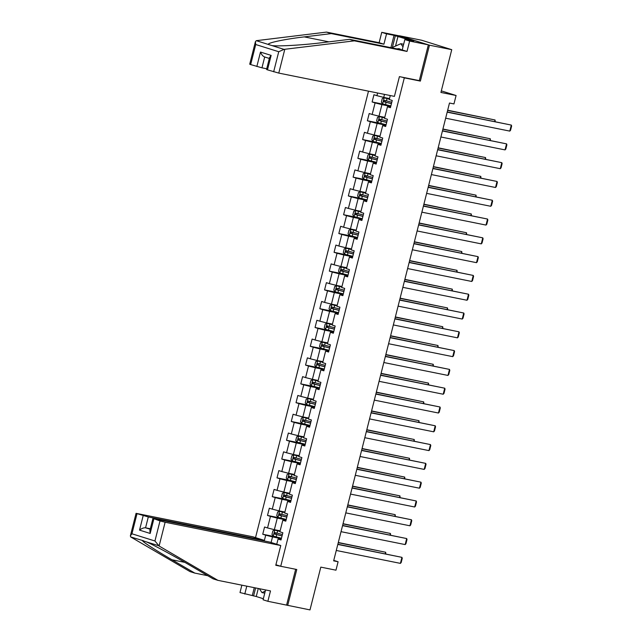 <?xml version="1.0" encoding="UTF-8"?>
<svg xmlns="http://www.w3.org/2000/svg" width="642" height="642" viewBox="0 0 642 642"><rect width="100%" height="100%" fill="white"/><g stroke="black" fill="none" stroke-linecap="round" stroke-linejoin="round"><path stroke-width="0.96" d="M368.492 91.164L255.524 537.611M418.143 80.394L420.374 81.093L429.458 45.189L399.348 35.872M399.38 35.759L421.674 40.245L451.743 49.675L440.926 92.448L456.085 95.498L441.319 90.875M265.571 589.942L263.084 599.797L267.875 601.297L309.99 609.9L320.807 567.127L335.967 570.184L338.101 561.75L333.76 560.386M429.458 45.189L451.743 49.675M287.696 605.414L296.781 569.51L280.731 566.276L275.899 564.759M280.731 566.276L404.324 77.859L402.093 77.16M281.196 539.312L278.058 539.039L281.027 539.97L282.857 532.748L279.888 531.817L282.817 520.245L285.786 521.176L287.616 513.953L284.647 513.022L287.576 501.45L290.537 502.381L292.367 495.159L289.406 494.228L292.327 482.656L295.296 483.587L297.126 476.364L294.156 475.433L297.085 463.861L300.055 464.792L301.876 457.569L298.915 456.639L301.836 445.067L304.806 445.997L306.635 438.775L303.666 437.844L306.595 426.272L309.564 427.203L311.394 419.98L308.425 419.049L311.354 407.477L314.315 408.408L316.145 401.186L313.184 400.255L316.105 388.683L319.074 389.614L320.904 382.391L317.934 381.46L320.864 369.888L323.833 370.819L325.663 363.597L322.693 362.666L325.622 351.094L328.584 352.025L330.413 344.802L327.444 343.871L330.373 332.299L333.342 333.23L335.172 326.008L332.203 325.077L335.132 313.505L338.093 314.436L339.923 307.205L336.962 306.282L339.883 294.71L342.852 295.641L344.682 288.41L341.713 287.488L344.642 275.916L347.611 276.846L349.441 269.616L346.471 268.693L349.4 257.121L352.362 258.052L354.191 250.821L351.23 249.898L354.151 238.326L357.121 239.257L358.95 232.027L355.981 231.104L358.91 219.532L361.879 220.463L363.709 213.232L360.74 212.309L363.661 200.737L366.63 201.668L368.46 194.438L365.491 193.515L368.42 181.943L371.389 182.874L373.219 175.643L370.249 174.72L373.179 163.148L376.14 164.079L377.969 156.849L375.008 155.926L377.929 144.354L380.899 145.285L382.728 138.054L379.759 137.131L382.688 125.559L385.657 126.49L387.487 119.26L384.518 118.337L387.447 106.765L390.408 107.695L392.238 100.465L389.269 99.542L390.28 95.546M278.058 539.039L276.742 544.264M264.239 540.957L265.708 535.171L262.738 534.24L276.606 537.033M377.592 92.994L376.918 95.666L373.949 94.735L372.119 101.966L375.088 102.897L372.159 114.461L369.198 113.53L367.368 120.76L370.33 121.691L367.409 133.255L364.439 132.324L362.61 139.555L365.579 140.486L362.65 152.05L359.68 151.119L357.851 158.349L360.82 159.28L357.891 170.844L354.93 169.913L353.1 177.144L356.061 178.075L353.14 189.639L350.171 188.708L348.341 195.938L351.31 196.869L348.381 208.433L345.412 207.502L343.59 214.733L346.552 215.664L343.63 227.228L340.661 226.297L338.832 233.528L341.801 234.458L338.872 246.022L335.902 245.092L334.073 252.322L337.042 253.253L334.113 264.817L331.152 263.886L329.322 271.117L332.283 272.048L329.362 283.612L326.393 282.681L324.563 289.911L327.532 290.842L324.603 302.406L321.634 301.475L319.804 308.706L322.774 309.637L319.844 321.201L316.883 320.27L315.053 327.5L318.023 328.431L315.094 339.995L312.124 339.064L310.295 346.295L313.264 347.226L310.335 358.79L307.374 357.859L305.544 365.089L308.505 366.02L305.584 377.584L302.615 376.653L300.785 383.884L303.754 384.815L300.825 396.379L297.856 395.448L296.026 402.678L298.995 403.609L296.066 415.173L293.105 414.242L291.275 421.473L294.237 422.404L291.316 433.968L288.346 433.037L286.517 440.268L289.486 441.198L286.557 452.762L283.587 451.832L281.758 459.062L284.727 459.993L281.806 471.557L278.837 470.626L277.007 477.857L279.976 478.788L277.047 490.352L274.078 489.421L272.248 496.651L275.217 497.582L272.288 509.146L269.327 508.215L267.497 515.446L270.459 516.377L267.537 527.941L264.568 527.01L262.738 534.24M456.085 95.498L453.95 103.932L449.488 103.033L333.647 560.851L338.101 561.75M282.817 520.245L285.955 520.518M280.137 530.838L274.351 529.674L277.28 518.11L286.107 519.892M267.537 527.941L274.351 529.674M270.459 516.377L277.28 518.11M287.576 501.45L290.706 501.723M284.896 512.043L279.11 510.88L282.039 499.316L290.866 501.097M272.288 509.146L279.11 510.88M275.217 497.582L282.039 499.316M292.327 482.656L295.464 482.928M289.646 493.249L283.86 492.085L286.789 480.521L295.625 482.303M277.047 490.352L283.86 492.085M279.976 478.788L286.789 480.521M297.085 463.861L300.215 464.134M294.405 474.454L288.619 473.29L291.548 461.726L300.376 463.508M281.806 471.557L288.619 473.29M284.727 459.993L291.548 461.726M301.836 445.067L304.974 445.339M299.156 455.659L293.378 454.496L296.299 442.932L305.135 444.713M286.557 452.762L293.378 454.496M289.486 441.198L296.299 442.932M306.595 426.272L309.733 426.545M303.915 436.865L298.129 435.701L301.058 424.137L309.885 425.919M291.316 433.968L298.129 435.701M294.237 422.404L301.058 424.137M311.354 407.477L314.484 407.75M308.674 418.07L302.888 416.907L305.817 405.343L314.644 407.124M296.066 415.173L302.888 416.907M298.995 403.609L305.817 405.343M316.105 388.683L319.243 388.956M313.424 399.276L307.646 398.112L310.567 386.548L319.403 388.33M300.825 396.379L307.646 398.112M303.754 384.815L310.567 386.548M320.864 369.888L324.001 370.161M318.183 380.481L312.397 379.318L315.326 367.754L324.154 369.535M305.584 377.584L312.397 379.318M308.505 366.02L315.326 367.754M325.622 351.094L328.752 351.367M322.942 361.687L317.156 360.523L320.085 348.959L328.913 350.741M310.335 358.79L317.156 360.523M313.264 347.226L320.085 348.959M330.373 332.299L333.511 332.572M327.693 342.892L321.907 341.729L324.836 330.165L333.671 331.946M315.094 339.995L321.907 341.729M318.023 328.431L324.836 330.165M335.132 313.505L338.262 313.777M332.452 324.098L326.666 322.934L329.595 311.37L338.422 313.152M319.844 321.201L326.666 322.934M322.774 309.637L329.595 311.37M339.883 294.71L343.021 294.983M337.202 305.303L331.424 304.139L334.346 292.575L343.181 294.357M324.603 302.406L331.424 304.139M327.532 290.842L334.346 292.575M344.642 275.916L347.779 276.188M341.961 286.509L336.175 285.345L339.104 273.781L347.932 275.562M329.362 283.612L336.175 285.345M332.283 272.048L339.104 273.781M349.4 257.121L352.53 257.394M346.72 267.714L340.934 266.55L343.863 254.986L352.691 256.768M334.113 264.817L340.934 266.55M337.042 253.253L343.863 254.986M354.151 238.326L357.289 238.599M351.471 248.919L345.693 247.756L348.614 236.192L357.45 237.973M338.872 246.022L345.693 247.756M341.801 234.458L348.614 236.192M358.91 219.532L362.048 219.805M356.23 230.125L350.444 228.961L353.373 217.397L362.2 219.179M343.63 227.228L350.444 228.961M346.552 215.664L353.373 217.397M363.661 200.737L366.799 201.01M360.981 211.33L355.203 210.167L358.124 198.603L366.959 200.384M348.381 208.433L355.203 210.167M351.31 196.869L358.124 198.603M368.42 181.943L371.558 182.216M365.739 192.536L359.953 191.372L362.882 179.808L371.71 181.59M353.14 189.639L359.953 191.372M356.061 178.075L362.882 179.808M373.179 163.148L376.308 163.421M370.498 173.741L364.712 172.578L367.641 161.014L376.469 162.795M357.891 170.844L364.712 172.578M360.82 159.28L367.641 161.014M377.929 144.354L381.067 144.627M375.249 154.947L369.471 153.783L372.392 142.219L381.228 144.001M362.65 152.05L369.471 153.783M365.579 140.486L372.392 142.219M382.688 125.559L385.826 125.832M380.008 136.152L374.222 134.989L377.151 123.425L385.978 125.206M367.409 133.255L374.222 134.989M370.33 121.691L377.151 123.425M387.447 106.765L390.577 107.037M384.767 117.358L378.981 116.194L381.91 104.63L390.737 106.411M372.159 114.461L378.981 116.194M375.088 102.897L381.91 104.63M389.517 98.563L383.731 97.399L384.502 94.382M376.918 95.666L383.731 97.399M420.374 81.093L404.324 77.859M281.357 538.686L272.521 536.905L271.109 542.49M265.708 535.171L272.521 536.905M372.119 101.966L385.994 104.758M367.368 120.76L381.236 123.553M362.61 139.555L376.477 142.347M357.851 158.349L371.726 161.142M353.1 177.144L366.967 179.937M348.341 195.938L362.216 198.731M343.59 214.733L357.458 217.526M338.832 233.528L352.699 236.32M334.073 252.322L347.948 255.115M329.322 271.117L343.189 273.909M324.563 289.911L338.43 292.704M319.804 308.706L333.68 311.498M315.053 327.5L328.921 330.293M310.295 346.295L324.17 349.087M305.544 365.089L319.411 367.882M300.785 383.884L314.652 386.677M296.026 402.678L309.901 405.471M291.275 421.473L305.143 424.266M286.517 440.268L300.392 443.06M281.758 459.062L295.633 461.855M277.007 477.857L290.874 480.649M272.248 496.651L286.123 499.444M267.497 515.446L281.365 518.238M447.177 112.165L511.313 125.078L447.233 111.949M445.652 118.192L509.788 131.104L511.313 125.078L511.634 126.025L510.567 130.246L509.788 131.104M389.381 99.101L384.205 97.849L382.271 98.539L381.356 102.158L382.68 103.868L390.858 105.938M384.205 97.849L389.365 99.181M447.618 110.432L495.062 119.982L447.675 110.215M391.797 102.206L384.341 100.345L383.972 101.797L391.435 103.651M391.459 103.563L385.256 102.054L385.625 100.609M494.677 121.499L495.062 119.982L495.207 121.611M400.985 49.683A8.089 5.521 -78.6 0 0 397.133 48.904M391.644 47.805L400.857 43.696L402.991 46.882M403.649 44.258L400.857 43.696M265.274 591.113L261.968 592.59L259.36 588.69M264.761 593.152L261.968 592.59M390.922 47.66L394.036 35.342L386.548 33.833L383.924 44.194L331.32 33.601L326.521 32.1L256.286 40.679L255.412 41.674L255.733 44.523L250.661 64.577L249.714 64.2L255.412 41.674M331.32 33.601L304.276 36.891C284.807 39.154 266.96 42.926 268.388 44.475L271.927 45.582C278.411 46.513 303.602 45.044 322.565 42.629L349.609 39.339L402.213 49.932L404.837 39.571L413.705 41.208L395.336 35.751L392.374 47.484M386.548 33.833L381.749 32.333L400.48 36.104L428.358 44.844L419.306 80.627L399.42 76.623L394.421 96.38L278.772 73.092L267.481 69.858L266.542 69.48L269.576 57.491L271.141 55.397L267.481 69.858M383.924 44.194L379.133 42.693L381.749 32.333M326.521 32.1L379.133 42.693M273.661 71.792L278.74 51.729L284.029 49.378L354.408 40.839L407.012 51.432L409.636 41.072L404.837 39.571M409.636 41.072L428.358 44.844M394.036 35.342L395.336 35.751M407.012 51.432L402.213 49.932M354.408 40.839L349.609 39.339M256.84 66.519L260.492 52.058C261.583 54.73 262.987 56.376 264.697 56.977L261.952 67.819L250.661 64.577M261.952 67.819L266.719 68.782M398.016 36.289L395.536 46.072M269.335 58.446L264.697 56.977M159.112 546.021L154.939 540.989L160.01 520.935L165.122 522.235L159.112 546.021L217.895 580.344L270.499 590.937L267.875 601.297M217.895 580.344L213.096 578.835L190.257 565.506C174.287 556.108 152.443 544.344 146.352 541.864L142.813 540.749C140.983 540.757 155.492 550.218 171.968 559.768L194.807 573.105L207.727 575.705M263.79 540.861L263.942 540.243L252.892 536.784L136.064 513.343L148.302 516.962L145.557 527.804C143.728 527.66 141.721 528.43 139.531 530.115L143.182 515.654M263.942 540.243L148.302 516.962M258.293 588.481L256.254 596.514L263.348 598.737M256.254 596.514L239.996 592.558L241.865 585.167M246.785 586.162L244.787 594.059M137.011 513.72L131.931 533.783L130.366 535.869L130.711 536.953L190.008 571.597L194.807 573.105M286.597 605.069L295.657 569.285L275.771 565.281L280.771 545.523L269.712 542.057L154.072 518.768L160.01 520.935M280.771 545.523L165.122 522.235M150.324 528.767L145.557 527.804L150.196 529.257M252.282 595.567L254.28 587.671M143.511 540.781L130.711 536.953M255.612 587.936L253.582 595.977M153.831 518.993L150.18 533.454L149.859 530.605L152.892 518.616M442.426 130.96L506.562 143.872L442.482 130.743M440.902 136.987L505.037 149.899L506.562 143.872L506.883 144.819L505.816 149.04L505.037 149.899M437.667 149.755L501.803 162.667L437.724 149.538M436.143 155.781L500.278 168.694L501.803 162.667L502.124 163.614L501.057 167.835L500.278 168.694M384.63 117.895L379.446 116.643L377.512 117.334L376.597 120.953L377.921 122.662L386.099 124.733M379.446 116.643L384.606 117.976M442.86 129.227L490.303 138.776L442.916 129.01M387.046 121.001L379.582 119.139L379.221 120.592L386.677 122.445M386.701 122.357L380.505 120.848L380.867 119.404M489.918 140.293L490.303 138.776L490.448 140.405M379.871 136.69L374.687 135.438L372.761 136.128L371.846 139.747L373.163 141.457L381.34 143.527M374.687 135.438L379.855 136.77M438.109 148.021L485.545 157.571L438.165 147.804M382.287 139.795L374.832 137.934L374.463 139.386L381.926 141.24M381.942 141.152L375.747 139.643L376.116 138.199M485.159 159.088L485.545 157.571L485.697 159.2M432.909 168.549L497.052 181.461L432.965 168.332M431.392 174.576L495.528 187.488L497.052 181.461L497.373 182.408L496.306 186.629L495.528 187.488M428.158 187.344L492.294 200.256L428.214 187.127M426.633 193.37L490.769 206.283L492.294 200.256L492.615 201.203L491.547 205.424L490.769 206.283M423.399 206.138L487.535 219.05L423.455 205.922M421.874 212.165L486.01 225.077L487.535 219.05L487.856 219.997L486.788 224.218L486.01 225.077M375.121 155.484L369.936 154.232L368.002 154.923L367.088 158.542L368.412 160.251L376.589 162.322M369.936 154.232L375.097 155.565M433.35 166.816L480.794 176.365L433.406 166.599M377.536 158.59L370.073 156.728L369.712 158.181L377.167 160.035M377.191 159.946L370.996 158.438L371.357 156.993M480.409 177.882L480.794 176.365L480.938 177.995M370.362 174.279L365.178 173.027L363.252 173.717L362.337 177.336L363.653 179.046L371.83 181.116M365.178 173.027L370.338 174.359M428.599 185.61L476.035 195.16L428.647 185.394M372.777 177.385L365.322 175.523L364.953 176.975L372.408 178.829M372.432 178.741L366.237 177.232L366.598 175.788M475.65 196.677L476.035 195.16L476.187 196.789M365.603 193.073L360.427 191.822L358.493 192.512L357.578 196.131L358.902 197.84L367.08 199.911M360.427 191.822L365.587 193.154M423.84 204.405L471.284 213.955L423.897 204.188M368.018 196.179L360.563 194.317L360.194 195.77L367.657 197.624M367.673 197.535L361.478 196.027L361.847 194.582M470.899 215.471L471.284 213.955L471.429 215.584M418.648 224.933L482.784 237.845L418.696 224.716M417.123 230.96L481.259 243.872L482.784 237.845L483.105 238.792L482.038 243.013L481.259 243.872M360.852 211.868L355.668 210.616L353.734 211.306L352.819 214.926L354.143 216.635L362.321 218.705M355.668 210.616L360.828 211.948M419.082 223.199L466.525 232.749L419.138 222.983M363.268 214.974L355.804 213.112L355.443 214.564L362.899 216.418M362.923 216.33L356.727 214.821L357.088 213.377M466.14 234.266L466.525 232.749L466.67 234.378M413.889 243.727L478.025 256.639L413.946 243.511M412.365 249.754L476.5 262.666L478.025 256.639L478.346 257.586L477.279 261.808L476.5 262.666M356.093 230.663L350.909 229.411L348.983 230.101L348.068 233.72L349.384 235.429L357.562 237.5M350.909 229.411L356.069 230.743M414.331 241.994L461.767 251.544L414.387 241.777M358.509 233.768L351.054 231.906L350.684 233.359L358.148 235.213M358.164 235.124L351.968 233.616L352.338 232.171M461.381 253.06L461.767 251.544L461.919 253.173M409.131 262.522L473.266 275.434L409.187 262.305M407.606 268.549L471.75 281.461L473.266 275.434L473.587 276.381L472.528 280.602L471.75 281.461M351.334 249.457L346.158 248.205L344.224 248.895L343.31 252.515L344.634 254.224L352.811 256.294M346.158 248.205L351.318 249.537M409.572 260.788L457.016 270.338L409.628 260.572M353.758 252.563L346.295 250.701L345.934 252.154L353.389 254.007M353.413 253.919L347.21 252.41L347.579 250.966M456.631 271.855L457.016 270.338L457.16 271.967M404.38 281.316L468.516 294.229L404.436 281.1M402.855 287.343L466.991 300.255L468.516 294.229L468.837 295.176L467.769 299.397L466.991 300.255M346.584 268.252L341.4 267L339.466 267.69L338.551 271.309L339.875 273.019L348.052 275.089M341.4 267L346.56 268.332M404.813 279.583L452.257 289.133L404.869 279.366M348.999 271.357L341.544 269.496L341.175 270.948L348.63 272.802M348.654 272.714L342.459 271.205L342.82 269.76M451.872 290.649L452.257 289.133L452.409 290.762M399.621 300.111L463.757 313.023L399.677 299.894M398.096 306.138L462.232 319.05L463.757 313.023L464.078 313.97L463.01 318.191L462.232 319.05M341.825 287.046L336.641 285.794L334.715 286.484L333.8 290.104L335.116 291.813L343.301 293.884M336.641 285.794L341.809 287.126M400.062 298.378L447.498 307.927L400.118 298.161M344.24 290.152L336.785 288.29L336.416 289.743L343.879 291.596M343.895 291.508L337.7 289.999L338.069 288.555M447.121 309.444L447.498 307.927L447.651 309.556M394.87 318.905L459.006 331.818L394.918 318.689M393.345 324.932L457.481 337.844L459.006 331.818L459.327 332.765L458.26 336.986L457.481 337.844M337.074 305.841L331.89 304.589L329.956 305.279L329.041 308.898L330.365 310.608L338.543 312.678M331.89 304.589L337.05 305.921M395.303 317.172L442.747 326.722L395.36 316.955M339.49 308.946L332.026 307.085L331.665 308.537L339.12 310.391M339.145 310.303L332.949 308.794L333.31 307.349M442.362 328.239L442.747 326.722L442.892 328.351M390.111 337.7L454.247 350.612L390.167 337.483M388.587 343.727L452.722 356.639L454.247 350.612L454.568 351.559L453.501 355.78L452.722 356.639M332.315 324.635L327.131 323.383L325.205 324.074L324.29 327.693L325.606 329.402L333.784 331.473M327.131 323.383L332.291 324.716M390.553 335.967L437.988 345.516L390.601 335.75M334.731 327.741L327.276 325.879L326.906 327.332L334.37 329.185M334.386 329.097L328.19 327.589L327.789 326.385M437.603 347.033L437.988 345.516L438.141 347.145M385.352 356.495L449.488 369.407L385.409 356.278M383.828 362.521L447.964 375.434L449.488 369.407L449.809 370.354L448.742 374.575L447.964 375.434M327.556 343.43L322.38 342.178L320.446 342.868L319.531 346.487L320.856 348.197L329.033 350.267M322.38 342.178L327.54 343.51M385.794 354.761L433.238 364.311L385.85 354.545M329.972 346.536L322.517 344.674L322.148 346.126L329.611 347.98M329.635 347.892L323.432 346.383L323.801 344.939M432.852 365.828L433.238 364.311L433.382 365.94M380.602 375.289L444.737 388.201L380.658 375.072M379.077 381.316L443.213 394.228L444.737 388.201L445.058 389.148L443.991 393.369L443.213 394.228M322.806 362.224L317.621 360.973L315.687 361.663L314.773 365.282L316.097 366.991L324.274 369.062M317.621 360.973L322.782 362.305M381.035 373.556L428.479 383.105L381.091 373.339M325.221 365.33L317.758 363.468L317.397 364.921L324.852 366.775M324.876 366.686L318.681 365.178L319.042 363.733M428.094 384.622L428.479 383.105L428.623 384.735M375.843 394.084L439.979 406.996L375.899 393.867M374.318 400.11L438.454 413.023L439.979 406.996L440.3 407.943L439.232 412.164L438.454 413.023M318.047 381.019L312.863 379.767L310.937 380.457L310.022 384.077L311.338 385.786L319.515 387.856M312.863 379.767L318.031 381.099M376.284 392.35L423.72 401.9L376.34 392.134M320.462 384.125L313.007 382.263L312.638 383.715L320.101 385.569M320.117 385.481L313.922 383.972L314.291 382.528M423.335 403.417L423.72 401.9L423.872 403.529M371.084 412.878L435.228 425.79L371.14 412.662M369.559 418.905L433.703 431.817L435.228 425.79L435.549 426.737L434.482 430.959L433.703 431.817M313.296 399.814L308.112 398.562L306.178 399.252L305.263 402.871L306.587 404.58L314.765 406.651M308.112 398.562L313.272 399.894M371.525 411.145L418.969 420.695L371.582 410.928M315.712 402.919L308.248 401.057L307.887 402.51L315.342 404.364M315.366 404.275L309.163 402.767L309.532 401.322M418.584 422.211L418.969 420.695L419.114 422.324M366.333 431.673L430.469 444.585L366.389 431.456M364.808 437.7L428.944 450.612L430.469 444.585L430.79 445.532L429.723 449.753L428.944 450.612M308.537 418.608L303.353 417.356L301.419 418.046L300.512 421.666L301.828 423.375L310.006 425.445M303.353 417.356L308.513 418.688M366.775 429.939L414.21 439.489L366.823 429.723M310.953 421.714L303.497 419.852L303.128 421.304L310.584 423.158M310.608 423.07L304.412 421.561L304.773 420.117M413.825 441.006L414.21 439.489L414.363 441.118M361.574 450.467L425.71 463.38L361.631 450.251M360.05 456.494L424.185 469.406L425.71 463.38L426.031 464.327L424.964 468.548L424.185 469.406M303.778 437.403L298.594 436.151L296.668 436.841L295.753 440.46L297.077 442.169L305.255 444.24M298.594 436.151L303.762 437.483M362.016 448.734L409.452 458.284L362.072 448.517M306.194 440.508L298.739 438.647L298.37 440.099L305.833 441.953M305.849 441.865L299.653 440.356L300.023 438.911M409.074 459.8L409.452 458.284L409.604 459.913M356.824 469.262L420.959 482.174L356.872 469.045M355.299 475.289L419.435 488.201L420.959 482.174L421.28 483.121L420.213 487.342L419.435 488.201M299.028 456.197L293.843 454.945L291.909 455.635L290.995 459.255L292.319 460.964L300.496 463.034M293.843 454.945L299.003 456.277M357.257 467.528L404.701 477.078L357.313 467.312M301.443 459.303L293.98 457.441L293.619 458.894L301.074 460.747M301.098 460.659L294.903 459.15L295.264 457.706M404.316 478.595L404.701 477.078L404.845 478.707M352.065 488.056L416.201 500.969L352.121 487.84M350.54 494.083L414.676 506.995L416.201 500.969L416.522 501.916L415.454 506.137L414.676 506.995M294.269 474.992L289.085 473.74L287.159 474.43L286.244 478.049L287.56 479.759L295.737 481.829M289.085 473.74L294.245 475.072M352.506 486.323L399.942 495.873L352.562 486.106M296.684 478.097L289.229 476.236L288.86 477.688L296.323 479.542M296.339 479.454L290.144 477.945L290.513 476.5M399.557 497.389L399.942 495.873L400.094 497.502M347.306 506.851L411.442 519.763L347.362 506.634M345.781 512.878L409.925 525.79L411.442 519.763L411.763 520.71L410.695 524.931L409.925 525.79M289.51 493.786L284.334 492.534L282.4 493.225L281.485 496.844L282.809 498.553L290.987 500.624M284.334 492.534L289.494 493.867M347.747 505.118L395.191 514.667L347.803 504.901M291.933 496.892L284.47 495.03L284.109 496.483L291.564 498.336M291.588 498.248L285.385 496.739L285.754 495.295M394.806 516.184L395.191 514.667L395.336 516.296M342.555 525.646L406.691 538.558L342.611 525.429M341.03 531.672L405.166 544.585L406.691 538.558L407.012 539.505L405.945 543.726L405.166 544.585M284.759 512.581L279.575 511.329L277.641 512.019L276.726 515.638L278.05 517.348L286.228 519.418M279.575 511.329L284.735 512.661M342.988 523.912L390.432 533.462L343.045 523.695M287.175 515.687L279.719 513.825L279.35 515.277L286.805 517.131M286.83 517.043L280.634 515.534L280.995 514.09M390.047 534.979L390.432 533.462L390.585 535.091M337.796 544.44L401.932 557.352L337.853 544.223M336.272 550.467L400.407 563.379L401.932 557.352L402.253 558.299L401.186 562.52L400.407 563.379M280 531.375L274.816 530.123L272.89 530.814L271.975 534.433L273.291 536.142L281.477 538.213M274.816 530.123L279.984 531.456M338.238 542.707L385.673 552.256L338.294 542.49M282.416 534.481L274.961 532.619L274.591 534.072L282.055 535.926M282.071 535.837L275.875 534.329L276.245 532.884M385.296 553.773L385.673 552.256L385.826 553.885M384.157 97.865L382.64 103.827M386.083 102.351L385.505 104.638M387.03 98.611L386.452 100.898M385.256 102.054L383.972 101.797M256.286 40.679L268.388 44.475M271.927 45.582L284.029 49.378M278.74 51.729L255.733 44.523M260.492 52.058L271.141 55.397M284.791 49.314L278.772 73.092M328.921 41.858L304.276 36.891M158.454 545.652L146.352 541.864M131.931 533.783L154.939 540.989M150.18 533.454L139.531 530.115M184.824 562.36L171.968 559.768M379.398 116.659L377.889 122.622M381.324 121.145L380.746 123.433M382.271 117.406L381.693 119.693M380.505 120.848L379.221 120.592M374.639 135.454L373.13 141.417M376.573 139.94L375.995 142.227M377.52 136.2L376.934 138.487M375.747 139.643L374.463 139.386M369.888 154.249L368.38 160.211M371.814 158.734L371.237 161.022M372.761 154.995L372.183 157.282M370.996 158.438L369.712 158.181M365.129 173.043L363.621 179.006M367.063 177.529L366.478 179.816M368.002 173.789L367.425 176.077M366.237 177.232L364.953 176.975M360.371 191.838L358.862 197.8M362.305 196.324L361.727 198.611M363.252 192.584L362.674 194.871M361.478 196.027L360.194 195.77M355.62 210.632L354.111 216.595M357.546 215.118L356.968 217.405M358.493 211.378L357.915 213.666M356.727 214.821L355.443 214.564M350.861 229.427L349.352 235.389M352.795 233.913L352.217 236.2M353.742 230.173L353.156 232.46M351.968 233.616L350.684 233.359M346.11 248.221L344.602 254.184M348.036 252.707L347.458 254.994M348.983 248.968L348.405 251.255M347.21 252.41L345.934 252.154M341.351 267.016L339.843 272.978M343.285 271.502L342.7 273.789M344.224 267.762L343.647 270.049M342.459 271.205L341.175 270.948M336.593 285.81L335.084 291.773M338.527 290.296L337.949 292.583M339.474 286.557L338.888 288.844M337.7 289.999L336.416 289.743M331.842 304.605L330.333 310.567M333.768 309.091L333.19 311.378M334.715 305.351L334.137 307.638M332.949 308.794L331.665 308.537M327.083 323.399L325.574 329.362M329.017 327.885L328.431 330.173M329.956 324.146L329.378 326.433M328.19 327.589L326.906 327.332M322.332 342.194L320.815 348.157M324.258 346.68L323.68 348.967M325.205 342.94L324.627 345.227M323.432 346.383L322.148 346.126M317.573 360.989L316.065 366.951M319.499 365.475L318.922 367.762M320.446 361.735L319.868 364.022M318.681 365.178L317.397 364.921M312.815 379.783L311.306 385.746M314.749 384.269L314.171 386.556M315.695 380.529L315.11 382.817M313.922 383.972L312.638 383.715M308.064 398.578L306.555 404.54M309.99 403.064L309.412 405.351M310.937 399.324L310.359 401.611M309.163 402.767L307.887 402.51M303.305 417.372L301.796 423.335M305.239 421.858L304.653 424.145M306.178 418.119L305.6 420.406M304.412 421.561L303.128 421.304M298.546 436.167L297.037 442.129M300.48 440.653L299.902 442.94M301.427 436.913L300.849 439.2M299.653 440.356L298.37 440.099M293.795 454.961L292.287 460.924M295.721 459.447L295.143 461.734M296.668 455.708L296.09 457.995M294.903 459.15L293.619 458.894M289.036 473.756L287.528 479.718M290.97 478.242L290.393 480.529M291.917 474.502L291.332 476.789M290.144 477.945L288.86 477.688M284.286 492.55L282.777 498.513M286.212 497.036L285.634 499.324M287.159 493.297L286.581 495.584M285.385 496.739L284.109 496.483M279.527 511.345L278.018 517.308M281.461 515.831L280.875 518.118M282.4 512.091L281.822 514.378M280.634 515.534L279.35 515.277M274.768 530.14L273.259 536.102M276.702 534.625L276.124 536.913M277.649 530.886L277.063 533.173M275.875 534.329L274.591 534.072M130.366 535.869L136.064 513.343"/></g></svg>
